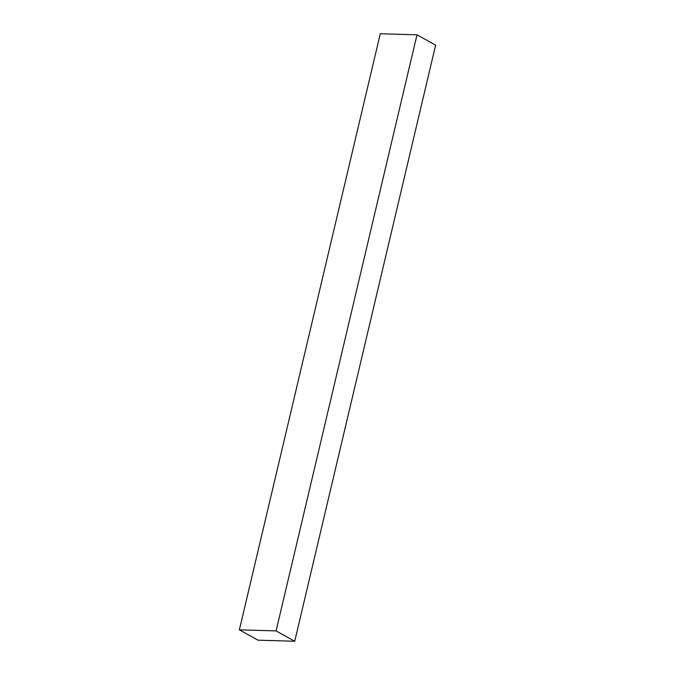 <?xml version="1.0" encoding="UTF-8"?>
<svg xmlns="http://www.w3.org/2000/svg" width="675" height="675" viewBox="0 0 675 675"><rect width="100%" height="100%" fill="white"/><g stroke="black" fill="none" stroke-linecap="round" stroke-linejoin="round"><path stroke-width="1.01" d="M380.278 33.75L416.998 34.813L435.628 45.158L294.722 641.25L258.002 640.187L239.372 629.842L380.278 33.75M239.372 629.842L276.092 630.906L416.998 34.813M276.092 630.906L294.722 641.25"/></g></svg>
